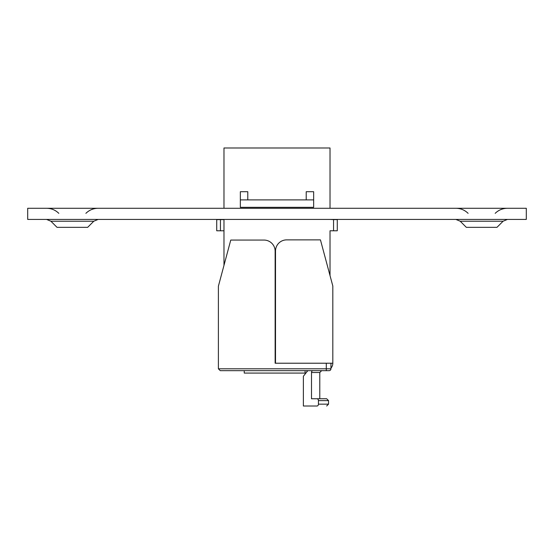 <?xml version="1.0" encoding="UTF-8"?>
<svg xmlns="http://www.w3.org/2000/svg" width="554" height="554" viewBox="0 0 554 554"><rect width="100%" height="100%" fill="white"/><g stroke="black" fill="none" stroke-linecap="round" stroke-linejoin="round"><path stroke-width="0.83" d="M50.92 221.226L57.014 227.327L87.684 227.327L93.778 221.226L50.92 221.226L46.578 219.432M460.222 221.226L466.316 227.327L496.986 227.327L503.08 221.226L460.222 221.226L455.88 219.432M27.7 208.269L526.3 208.269L526.3 219.432L27.7 219.432L27.7 208.269M309.554 406.013L316.957 406.013A1.863 1.475 -90 0 0 318.432 404.15L318.432 400.618A1.863 1.475 -90 0 0 316.957 398.755L326.673 398.755L319.79 398.755L326.673 398.755L319.79 398.755L319.79 372.523L311.5 372.523A1.863 1.475 90 0 1 312.975 370.661M330.953 363.223L330.953 368.805A1.863 1.863 0 0 1 329.09 370.661L316.874 370.661M242.583 370.661L220.257 370.661L218.394 368.805L218.394 286.196L230.762 240.062L263.974 240.062A11.163 11.163 0 0 1 275.137 251.218L275.137 363.223L332.816 363.223L332.816 286.009L320.447 239.875L286.674 239.875A11.163 11.163 0 0 0 275.511 251.038L275.511 363.223M330.025 208.269L330.025 147.987L223.975 147.987L223.975 208.269M223.975 265.366L223.975 219.432M330.025 275.594L330.025 230.783L333.556 230.783L333.556 219.619L330.025 219.432M275.511 309.478L275.137 309.478M306.21 199.897L306.21 191.712L313.654 191.712L313.654 199.897L247.79 199.897L247.79 191.712L240.346 191.712L240.346 199.897L247.79 199.897M240.346 199.897L240.346 207.334L313.654 207.334L313.654 199.897M275.137 335.523L275.511 335.523M333.556 219.619L337.275 219.619L337.275 230.783L333.556 230.783M220.444 219.619L220.444 230.783L216.725 230.783L216.725 219.619L223.975 219.619M220.444 230.783L223.975 230.783M306.944 370.661L306.944 371.755M275.511 354.851L275.137 354.851M244.245 370.661L244.245 373.077L305.891 373.077M275.137 336.243L275.511 336.243M305.081 373.077L305.081 370.661M275.511 355.779L275.137 355.779M330.953 368.14A7.444 7.444 0 0 0 332.816 363.223M316.957 398.755L311.5 398.755L311.5 372.523M316.957 406.013L303.377 406.013L303.377 376.242L307.809 370.661M275.137 363.223L326.299 363.223L326.299 370.661L220.257 370.661L218.394 368.805L330.953 368.805A1.863 1.863 0 0 1 329.09 370.661M275.137 354.401L275.511 354.401M318.432 404.15L328.536 404.15L328.536 400.618L318.432 400.618M85.891 213.338C89.298 210.028 93.37 208.339 98.12 208.269M495.186 213.338C498.593 210.028 502.672 208.339 507.422 208.269M468.109 213.338C464.702 210.028 460.63 208.339 455.88 208.269M503.08 221.226L507.422 219.432M58.814 213.338C55.407 210.028 51.328 208.339 46.578 208.269M93.778 221.226L98.12 219.432M319.79 372.523L321.652 370.661L319.79 372.523M328.536 400.618L326.673 398.755M328.536 404.15L326.673 406.013"/></g></svg>
